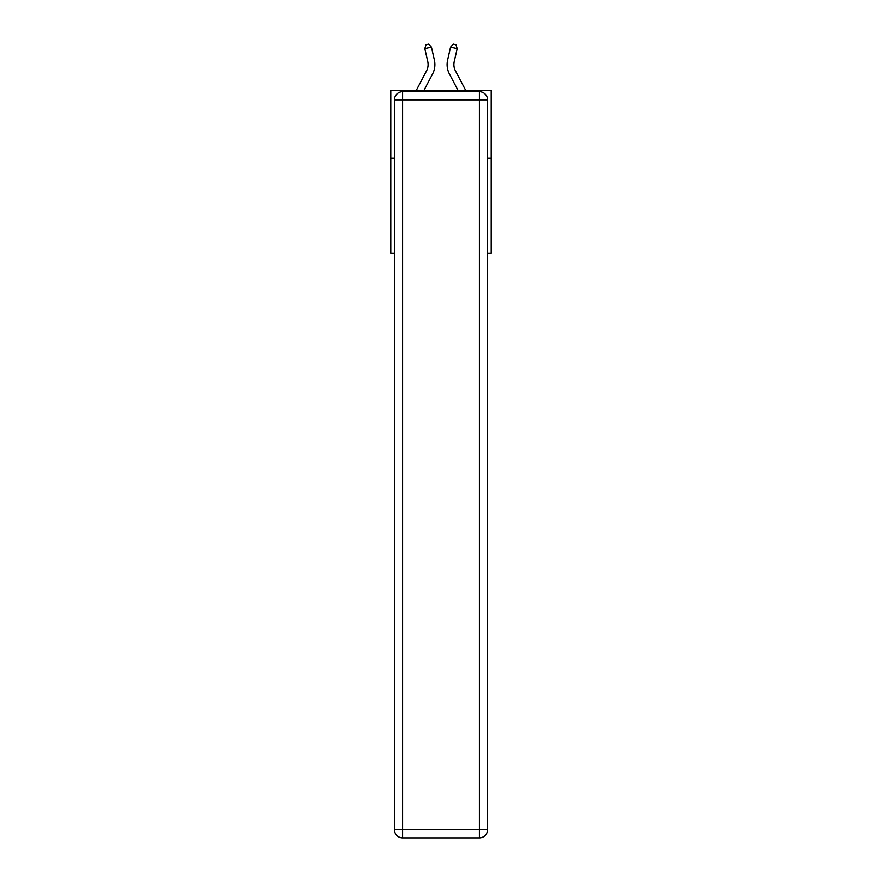 <?xml version="1.0" encoding="UTF-8"?>
<svg xmlns="http://www.w3.org/2000/svg" width="882" height="882" viewBox="0 0 882 882"><rect width="100%" height="100%" fill="white"/><g stroke="black" fill="none" stroke-linecap="round" stroke-linejoin="round"><path stroke-width="1.32" d="M394.463 158.209L390.803 158.209L390.803 90.372L491.197 90.372L491.197 253.178L487.537 253.178M390.803 158.209L390.803 253.178L394.463 253.178M491.197 158.209L487.537 158.209M434.385 60.02L431.441 47.088L434.385 60.02A20.352 20.352 0 0 1 432.577 73.989L423.988 90.372M465.674 90.372L455.443 70.836A13.572 13.572 0 0 1 454.23 61.531L457.174 48.598L450.559 47.088L447.615 60.02A20.352 20.352 0 0 0 449.423 73.989L458.012 90.372M402.611 91.728L479.389 91.728A8.136 8.136 0 0 1 487.537 99.864L487.537 829.764A8.136 8.136 0 0 1 479.389 837.9L402.611 837.9L402.611 829.764L479.389 829.764L479.389 99.864L402.611 99.864L402.611 829.764L394.463 829.764L394.463 99.864L402.611 99.864L402.611 91.728A8.136 8.136 0 0 0 394.463 99.864A8.136 8.136 0 0 1 402.611 91.728M394.463 829.764A8.136 8.136 0 0 0 402.611 837.9A8.136 8.136 0 0 1 394.463 829.764M455.443 70.836A13.572 13.572 0 0 1 454.23 61.531A13.572 13.572 0 0 0 455.443 70.836A13.572 13.572 0 0 1 454.23 61.531A13.572 13.572 0 0 0 455.443 70.836A13.572 13.572 0 0 1 454.23 61.531A13.572 13.572 0 0 0 455.443 70.836A13.572 13.572 0 0 1 454.23 61.531A13.572 13.572 0 0 0 455.443 70.836A13.572 13.572 0 0 1 454.23 61.531A13.572 13.572 0 0 0 455.443 70.836A13.572 13.572 0 0 1 454.23 61.531A13.572 13.572 0 0 0 455.443 70.836A13.572 13.572 0 0 1 454.23 61.531A13.572 13.572 0 0 0 455.443 70.836A13.572 13.572 0 0 1 454.23 61.531A13.572 13.572 0 0 0 455.443 70.836A13.572 13.572 0 0 1 454.23 61.531A13.572 13.572 0 0 0 455.443 70.836A13.572 13.572 0 0 1 454.23 61.531A13.572 13.572 0 0 0 455.443 70.836A13.572 13.572 0 0 1 454.23 61.531A13.572 13.572 0 0 0 455.443 70.836A13.572 13.572 0 0 1 454.23 61.531M457.174 48.598L455.972 44.706L453.326 44.1L450.559 47.088L447.615 60.02M416.326 90.372L426.557 70.836A13.572 13.572 0 0 0 427.77 61.531L424.826 48.598L426.028 44.706L428.674 44.1L431.441 47.088L424.826 48.598M426.557 70.836A13.572 13.572 0 0 0 427.77 61.531A13.572 13.572 0 0 1 426.557 70.836M479.389 837.9A8.136 8.136 0 0 0 487.537 829.764L479.389 829.764L479.389 837.9M487.537 99.864A8.136 8.136 0 0 0 479.389 91.728L479.389 99.864L487.537 99.864"/></g></svg>
